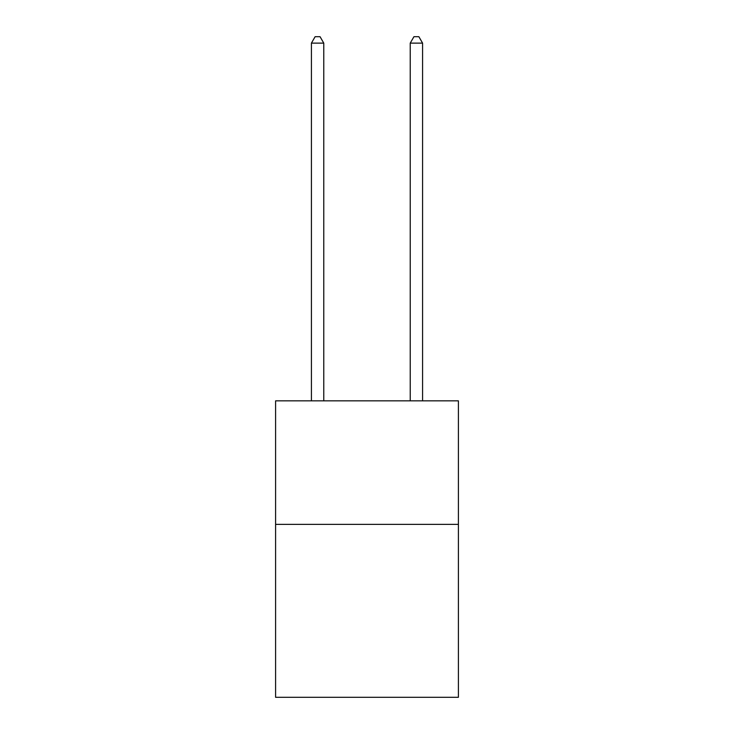<?xml version="1.0" encoding="UTF-8"?>
<svg xmlns="http://www.w3.org/2000/svg" width="734" height="734" viewBox="0 0 734 734"><rect width="100%" height="100%" fill="white"/><g stroke="black" fill="none" stroke-linecap="round" stroke-linejoin="round"><path stroke-width="1.1" d="M458.411 524.37L458.411 697.3L275.589 697.3L275.589 400.847L458.411 400.847L458.411 524.37L275.589 524.37M323.767 400.847L323.767 43.123L311.418 43.123L311.418 400.847M311.418 43.123L315.125 36.7L320.061 36.7L323.767 43.123M422.582 400.847L422.582 43.123L410.233 43.123L410.233 400.847M410.233 43.123L413.939 36.7L418.875 36.7L422.582 43.123"/></g></svg>
